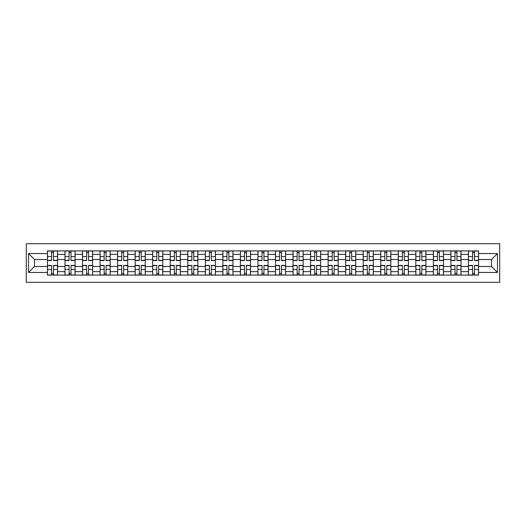 <?xml version="1.0" encoding="UTF-8"?>
<svg xmlns="http://www.w3.org/2000/svg" width="526" height="526" viewBox="0 0 526 526"><rect width="100%" height="100%" fill="white"/><g stroke="black" fill="none" stroke-linecap="round" stroke-linejoin="round"><path stroke-width="0.79" d="M26.3 282.284L499.7 282.284L499.7 243.716L26.3 243.716L26.3 282.284M64.981 275.085L64.981 254.341L57.558 254.341L57.558 275.085M57.558 254.341L57.558 250.915M64.981 254.341L64.981 250.915M75.1 250.915L75.1 275.085M82.523 275.085L82.523 250.915M92.642 250.915L92.642 275.085M100.065 275.085L100.065 250.915M110.184 250.915L110.184 275.085M117.607 275.085L117.607 250.915M127.726 250.915L127.726 275.085M135.149 275.085L135.149 250.915M145.268 250.915L145.268 275.085M152.691 275.085L152.691 250.915M162.81 250.915L162.81 275.085M170.233 275.085L170.233 250.915M180.352 250.915L180.352 275.085M187.775 275.085L187.775 250.915M197.894 250.915L197.894 275.085M205.318 275.085L205.318 250.915M215.436 250.915L215.436 275.085M222.86 275.085L222.86 250.915M232.979 250.915L232.979 275.085M240.395 275.085L240.395 250.915M250.521 250.915L250.521 275.085M257.937 275.085L257.937 250.915M268.063 250.915L268.063 275.085M275.479 275.085L275.479 250.915M285.605 250.915L285.605 275.085M293.021 275.085L293.021 250.915M303.14 250.915L303.14 275.085M310.564 275.085L310.564 250.915M320.682 250.915L320.682 275.085M328.106 275.085L328.106 250.915M338.225 250.915L338.225 275.085M345.648 275.085L345.648 250.915M355.767 250.915L355.767 275.085M363.19 275.085L363.19 250.915M373.309 250.915L373.309 275.085M380.732 275.085L380.732 250.915M390.851 250.915L390.851 275.085M398.274 275.085L398.274 250.915M408.393 250.915L408.393 275.085M415.816 275.085L415.816 250.915M425.935 250.915L425.935 275.085M433.358 275.085L433.358 250.915M443.477 250.915L443.477 275.085M450.9 275.085L450.9 250.915M461.019 250.915L461.019 275.085M468.442 275.085L468.442 250.915M468.442 266.485L461.019 266.485M450.9 266.485L443.477 266.485M433.358 266.485L425.935 266.485M415.816 266.485L408.393 266.485M398.274 266.485L390.851 266.485M380.732 266.485L373.309 266.485M363.19 266.485L355.767 266.485M345.648 266.485L338.225 266.485M328.106 266.485L320.682 266.485M310.564 266.485L303.14 266.485M293.021 266.485L285.605 266.485M275.479 266.485L268.063 266.485M257.937 266.485L250.521 266.485M240.395 266.485L232.979 266.485M222.86 266.485L215.436 266.485M205.318 266.485L197.894 266.485M187.775 266.485L180.352 266.485M170.233 266.485L162.81 266.485M152.691 266.485L145.268 266.485M135.149 266.485L127.726 266.485M117.607 266.485L110.184 266.485M100.065 266.485L92.642 266.485M82.523 266.485L75.1 266.485M64.981 266.485L57.558 266.485M468.442 259.515L461.019 259.515M450.9 259.515L443.477 259.515M433.358 259.515L425.935 259.515M415.816 259.515L408.393 259.515M398.274 259.515L390.851 259.515M380.732 259.515L373.309 259.515M363.19 259.515L355.767 259.515M345.648 259.515L338.225 259.515M328.106 259.515L320.682 259.515M310.564 259.515L303.14 259.515M293.021 259.515L285.605 259.515M275.479 259.515L268.063 259.515M257.937 259.515L250.521 259.515M240.395 259.515L232.979 259.515M222.86 259.515L215.436 259.515M205.318 259.515L197.894 259.515M187.775 259.515L180.352 259.515M170.233 259.515L162.81 259.515M152.691 259.515L145.268 259.515M135.149 259.515L127.726 259.515M117.607 259.515L110.184 259.515M100.065 259.515L92.642 259.515M82.523 259.515L75.1 259.515M64.981 259.515L57.558 259.515M34.506 266.485L47.439 266.485L47.439 259.515L34.506 259.515L34.506 266.485L28.549 272.448L28.549 253.552L47.439 253.552L47.439 259.515M478.561 259.515L478.561 266.485L491.494 266.485L491.494 259.515L478.561 259.515L478.561 250.915L47.439 250.915L47.439 253.552M478.561 253.552L497.451 253.552L497.451 272.448L478.561 272.448L478.561 266.485M47.439 266.485L47.439 275.085L478.561 275.085L478.561 272.448M47.439 272.448L28.549 272.448M53.455 273.402L51.541 273.402M51.541 252.598L53.455 252.598M70.997 273.402L69.084 273.402M69.084 252.598L70.997 252.598M88.539 273.402L86.626 273.402M86.626 252.598L88.539 252.598M106.081 273.402L104.168 273.402M104.168 252.598L106.081 252.598M123.623 273.402L121.71 273.402M121.71 252.598L123.623 252.598M141.165 273.402L139.252 273.402M139.252 252.598L141.165 252.598M158.707 273.402L156.794 273.402M156.794 252.598L158.707 252.598M176.249 273.402L174.336 273.402M174.336 252.598L176.249 252.598M193.792 273.402L191.878 273.402M191.878 252.598L193.792 252.598M211.334 273.402L209.42 273.402M209.42 252.598L211.334 252.598M228.876 273.402L226.962 273.402M226.962 252.598L228.876 252.598M246.411 273.402L244.505 273.402M244.505 252.598L246.411 252.598M263.953 273.402L262.047 273.402M262.047 252.598L263.953 252.598M281.495 273.402L279.589 273.402M279.589 252.598L281.495 252.598M299.038 273.402L297.124 273.402M297.124 252.598L299.038 252.598M316.58 273.402L314.666 273.402M314.666 252.598L316.58 252.598M334.122 273.402L332.208 273.402M332.208 252.598L334.122 252.598M351.664 273.402L349.751 273.402M349.751 252.598L351.664 252.598M369.206 273.402L367.293 273.402M367.293 252.598L369.206 252.598M386.748 273.402L384.835 273.402M384.835 252.598L386.748 252.598M404.29 273.402L402.377 273.402M402.377 252.598L404.29 252.598M421.832 273.402L419.919 273.402M419.919 252.598L421.832 252.598M439.374 273.402L437.461 273.402M437.461 252.598L439.374 252.598M456.916 273.402L455.003 273.402M455.003 252.598L456.916 252.598M474.459 273.402L472.545 273.402M472.545 252.598L474.459 252.598M28.549 253.552L34.506 259.515M491.494 266.485L497.451 272.448M491.494 259.515L497.451 253.552M53.455 260.58L53.455 251.027L57.505 251.027L57.505 260.58L53.455 260.58M51.541 252.487L53.455 252.487M53.455 251.027L47.498 251.027L47.498 260.58L51.541 260.58L51.541 251.027L49.911 251.027M51.541 265.42L51.541 274.973L47.498 274.973L47.498 265.42L51.541 265.42M53.455 273.513L51.541 273.513M51.541 274.973L57.505 274.973L57.505 265.42L53.455 265.42L53.455 274.973L55.085 274.973M70.997 260.58L70.997 251.027L75.047 251.027L75.047 260.58L70.997 260.58M69.084 252.487L70.997 252.487M70.997 251.027L65.04 251.027L65.04 260.58L69.084 260.58L69.084 251.027L67.453 251.027M88.539 260.58L88.539 251.027L92.589 251.027L92.589 260.58L88.539 260.58M86.626 252.487L88.539 252.487M88.539 251.027L82.582 251.027L82.582 260.58L86.626 260.58L86.626 251.027L84.995 251.027M69.084 265.42L69.084 274.973L65.04 274.973L65.04 265.42L69.084 265.42M70.997 273.513L69.084 273.513M69.084 274.973L75.047 274.973L75.047 265.42L70.997 265.42L70.997 274.973L72.627 274.973M86.626 265.42L86.626 274.973L82.582 274.973L82.582 265.42L86.626 265.42M88.539 273.513L86.626 273.513M86.626 274.973L92.589 274.973L92.589 265.42L88.539 265.42L88.539 274.973L90.17 274.973M106.081 260.58L106.081 251.027L110.131 251.027L110.131 260.58L106.081 260.58M104.168 252.487L106.081 252.487M106.081 251.027L100.124 251.027L100.124 260.58L104.168 260.58L104.168 251.027L102.537 251.027M123.623 260.58L123.623 251.027L127.673 251.027L127.673 260.58L123.623 260.58M121.71 252.487L123.623 252.487M123.623 251.027L117.66 251.027L117.66 260.58L121.71 260.58L121.71 251.027L120.079 251.027M141.165 260.58L141.165 251.027L145.215 251.027L145.215 260.58L141.165 260.58M139.252 252.487L141.165 252.487M141.165 251.027L135.202 251.027L135.202 260.58L139.252 260.58L139.252 251.027L137.621 251.027M104.168 265.42L104.168 274.973L100.124 274.973L100.124 265.42L104.168 265.42M106.081 273.513L104.168 273.513M104.168 274.973L110.131 274.973L110.131 265.42L106.081 265.42L106.081 274.973L107.712 274.973M121.71 265.42L121.71 274.973L117.66 274.973L117.66 265.42L121.71 265.42M123.623 273.513L121.71 273.513M121.71 274.973L127.673 274.973L127.673 265.42L123.623 265.42L123.623 274.973L125.254 274.973M139.252 265.42L139.252 274.973L135.202 274.973L135.202 265.42L139.252 265.42M141.165 273.513L139.252 273.513M139.252 274.973L145.215 274.973L145.215 265.42L141.165 265.42L141.165 274.973L142.796 274.973M158.707 260.58L158.707 251.027L162.751 251.027L162.751 260.58L158.707 260.58M156.794 252.487L158.707 252.487M158.707 251.027L152.744 251.027L152.744 260.58L156.794 260.58L156.794 251.027L155.163 251.027M156.794 265.42L156.794 274.973L152.744 274.973L152.744 265.42L156.794 265.42M158.707 273.513L156.794 273.513M156.794 274.973L162.751 274.973L162.751 265.42L158.707 265.42L158.707 274.973L160.338 274.973M176.249 260.58L176.249 251.027L180.293 251.027L180.293 260.58L176.249 260.58M174.336 252.487L176.249 252.487M176.249 251.027L170.286 251.027L170.286 260.58L174.336 260.58L174.336 251.027L172.706 251.027M174.336 265.42L174.336 274.973L170.286 274.973L170.286 265.42L174.336 265.42M176.249 273.513L174.336 273.513M174.336 274.973L180.293 274.973L180.293 265.42L176.249 265.42L176.249 274.973L177.88 274.973M193.792 260.58L193.792 251.027L197.835 251.027L197.835 260.58L193.792 260.58M191.878 252.487L193.792 252.487M193.792 251.027L187.828 251.027L187.828 260.58L191.878 260.58L191.878 251.027L190.248 251.027M191.878 265.42L191.878 274.973L187.828 274.973L187.828 265.42L191.878 265.42M193.792 273.513L191.878 273.513M191.878 274.973L197.835 274.973L197.835 265.42L193.792 265.42L193.792 274.973L195.422 274.973M211.334 260.58L211.334 251.027L215.377 251.027L215.377 260.58L211.334 260.58M209.42 252.487L211.334 252.487M211.334 251.027L205.37 251.027L205.37 260.58L209.42 260.58L209.42 251.027L207.79 251.027M209.42 265.42L209.42 274.973L205.37 274.973L205.37 265.42L209.42 265.42M211.334 273.513L209.42 273.513M209.42 274.973L215.377 274.973L215.377 265.42L211.334 265.42L211.334 274.973L212.964 274.973M228.876 260.58L228.876 251.027L232.919 251.027L232.919 260.58L228.876 260.58M226.962 252.487L228.876 252.487M228.876 251.027L222.912 251.027L222.912 260.58L226.962 260.58L226.962 251.027L225.332 251.027M226.962 265.42L226.962 274.973L222.912 274.973L222.912 265.42L226.962 265.42M228.876 273.513L226.962 273.513M226.962 274.973L232.919 274.973L232.919 265.42L228.876 265.42L228.876 274.973L230.5 274.973M246.411 260.58L246.411 251.027L250.461 251.027L250.461 260.58L246.411 260.58M244.505 252.487L246.411 252.487M246.411 251.027L240.454 251.027L240.454 260.58L244.505 260.58L244.505 251.027L242.874 251.027M244.505 265.42L244.505 274.973L240.454 274.973L240.454 265.42L244.505 265.42M246.411 273.513L244.505 273.513M244.505 274.973L250.461 274.973L250.461 265.42L246.411 265.42L246.411 274.973L248.042 274.973M263.953 260.58L263.953 251.027L268.004 251.027L268.004 260.58L263.953 260.58M262.047 252.487L263.953 252.487M263.953 251.027L257.996 251.027L257.996 260.58L262.047 260.58L262.047 251.027L260.416 251.027M262.047 265.42L262.047 274.973L257.996 274.973L257.996 265.42L262.047 265.42M263.953 273.513L262.047 273.513M262.047 274.973L268.004 274.973L268.004 265.42L263.953 265.42L263.953 274.973L265.584 274.973M281.495 260.58L281.495 251.027L285.546 251.027L285.546 260.58L281.495 260.58M279.589 252.487L281.495 252.487M281.495 251.027L275.539 251.027L275.539 260.58L279.589 260.58L279.589 251.027L277.958 251.027M279.589 265.42L279.589 274.973L275.539 274.973L275.539 265.42L279.589 265.42M281.495 273.513L279.589 273.513M279.589 274.973L285.546 274.973L285.546 265.42L281.495 265.42L281.495 274.973L283.126 274.973M299.038 260.58L299.038 251.027L303.088 251.027L303.088 260.58L299.038 260.58M297.124 252.487L299.038 252.487M299.038 251.027L293.081 251.027L293.081 260.58L297.124 260.58L297.124 251.027L295.5 251.027M297.124 265.42L297.124 274.973L293.081 274.973L293.081 265.42L297.124 265.42M299.038 273.513L297.124 273.513M297.124 274.973L303.088 274.973L303.088 265.42L299.038 265.42L299.038 274.973L300.668 274.973M316.58 260.58L316.58 251.027L320.63 251.027L320.63 260.58L316.58 260.58M314.666 252.487L316.58 252.487M316.58 251.027L310.623 251.027L310.623 260.58L314.666 260.58L314.666 251.027L313.036 251.027M314.666 265.42L314.666 274.973L310.623 274.973L310.623 265.42L314.666 265.42M316.58 273.513L314.666 273.513M314.666 274.973L320.63 274.973L320.63 265.42L316.58 265.42L316.58 274.973L318.21 274.973M334.122 260.58L334.122 251.027L338.172 251.027L338.172 260.58L334.122 260.58M332.208 252.487L334.122 252.487M334.122 251.027L328.165 251.027L328.165 260.58L332.208 260.58L332.208 251.027L330.578 251.027M332.208 265.42L332.208 274.973L328.165 274.973L328.165 265.42L332.208 265.42M334.122 273.513L332.208 273.513M332.208 274.973L338.172 274.973L338.172 265.42L334.122 265.42L334.122 274.973L335.752 274.973M351.664 260.58L351.664 251.027L355.714 251.027L355.714 260.58L351.664 260.58M349.751 252.487L351.664 252.487M351.664 251.027L345.707 251.027L345.707 260.58L349.751 260.58L349.751 251.027L348.12 251.027M349.751 265.42L349.751 274.973L345.707 274.973L345.707 265.42L349.751 265.42M351.664 273.513L349.751 273.513M349.751 274.973L355.714 274.973L355.714 265.42L351.664 265.42L351.664 274.973L353.294 274.973M369.206 260.58L369.206 251.027L373.256 251.027L373.256 260.58L369.206 260.58M367.293 252.487L369.206 252.487M369.206 251.027L363.249 251.027L363.249 260.58L367.293 260.58L367.293 251.027L365.662 251.027M367.293 265.42L367.293 274.973L363.249 274.973L363.249 265.42L367.293 265.42M369.206 273.513L367.293 273.513M367.293 274.973L373.256 274.973L373.256 265.42L369.206 265.42L369.206 274.973L370.837 274.973M386.748 260.58L386.748 251.027L390.798 251.027L390.798 260.58L386.748 260.58M384.835 252.487L386.748 252.487M386.748 251.027L380.785 251.027L380.785 260.58L384.835 260.58L384.835 251.027L383.204 251.027M384.835 265.42L384.835 274.973L380.785 274.973L380.785 265.42L384.835 265.42M386.748 273.513L384.835 273.513M384.835 274.973L390.798 274.973L390.798 265.42L386.748 265.42L386.748 274.973L388.379 274.973M404.29 260.58L404.29 251.027L408.34 251.027L408.34 260.58L404.29 260.58M402.377 252.487L404.29 252.487M404.29 251.027L398.327 251.027L398.327 260.58L402.377 260.58L402.377 251.027L400.746 251.027M402.377 265.42L402.377 274.973L398.327 274.973L398.327 265.42L402.377 265.42M404.29 273.513L402.377 273.513M402.377 274.973L408.34 274.973L408.34 265.42L404.29 265.42L404.29 274.973L405.921 274.973M421.832 260.58L421.832 251.027L425.876 251.027L425.876 260.58L421.832 260.58M419.919 252.487L421.832 252.487M421.832 251.027L415.869 251.027L415.869 260.58L419.919 260.58L419.919 251.027L418.288 251.027M419.919 265.42L419.919 274.973L415.869 274.973L415.869 265.42L419.919 265.42M421.832 273.513L419.919 273.513M419.919 274.973L425.876 274.973L425.876 265.42L421.832 265.42L421.832 274.973L423.463 274.973M439.374 260.58L439.374 251.027L443.418 251.027L443.418 260.58L439.374 260.58M437.461 252.487L439.374 252.487M439.374 251.027L433.411 251.027L433.411 260.58L437.461 260.58L437.461 251.027L435.83 251.027M437.461 265.42L437.461 274.973L433.411 274.973L433.411 265.42L437.461 265.42M439.374 273.513L437.461 273.513M437.461 274.973L443.418 274.973L443.418 265.42L439.374 265.42L439.374 274.973L441.005 274.973M456.916 260.58L456.916 251.027L460.96 251.027L460.96 260.58L456.916 260.58M455.003 252.487L456.916 252.487M456.916 251.027L450.953 251.027L450.953 260.58L455.003 260.58L455.003 251.027L453.373 251.027M455.003 265.42L455.003 274.973L450.953 274.973L450.953 265.42L455.003 265.42M456.916 273.513L455.003 273.513M455.003 274.973L460.96 274.973L460.96 265.42L456.916 265.42L456.916 274.973L458.547 274.973M474.459 260.58L474.459 251.027L478.502 251.027L478.502 260.58L474.459 260.58M472.545 252.487L474.459 252.487M474.459 251.027L468.495 251.027L468.495 260.58L472.545 260.58L472.545 251.027L470.915 251.027M472.545 265.42L472.545 274.973L468.495 274.973L468.495 265.42L472.545 265.42M474.459 273.513L472.545 273.513M472.545 274.973L478.502 274.973L478.502 265.42L474.459 265.42L474.459 274.973L476.089 274.973M450.9 254.341L443.477 254.341M433.358 254.341L425.935 254.341M415.816 254.341L408.393 254.341M398.274 254.341L390.851 254.341M380.732 254.341L373.309 254.341M363.19 254.341L355.767 254.341M345.648 254.341L338.225 254.341M328.106 254.341L320.682 254.341M310.564 254.341L303.14 254.341M293.021 254.341L285.605 254.341M275.479 254.341L268.063 254.341M257.937 254.341L250.521 254.341M240.395 254.341L232.979 254.341M222.86 254.341L215.436 254.341M205.318 254.341L197.894 254.341M187.775 254.341L180.352 254.341M170.233 254.341L162.81 254.341M152.691 254.341L145.268 254.341M135.149 254.341L127.726 254.341M117.607 254.341L110.184 254.341M100.065 254.341L92.642 254.341M82.523 254.341L75.1 254.341M468.442 254.341L461.019 254.341M450.9 271.659L443.477 271.659M433.358 271.659L425.935 271.659M415.816 271.659L408.393 271.659M398.274 271.659L390.851 271.659M380.732 271.659L373.309 271.659M363.19 271.659L355.767 271.659M345.648 271.659L338.225 271.659M328.106 271.659L320.682 271.659M310.564 271.659L303.14 271.659M293.021 271.659L285.605 271.659M275.479 271.659L268.063 271.659M257.937 271.659L250.521 271.659M240.395 271.659L232.979 271.659M222.86 271.659L215.436 271.659M205.318 271.659L197.894 271.659M187.775 271.659L180.352 271.659M170.233 271.659L162.81 271.659M152.691 271.659L145.268 271.659M135.149 271.659L127.726 271.659M117.607 271.659L110.184 271.659M100.065 271.659L92.642 271.659M82.523 271.659L75.1 271.659M64.981 271.659L57.558 271.659M468.442 271.659L461.019 271.659M53.455 260.344L57.505 260.344M53.455 256.55L57.505 256.55M47.498 260.344L51.541 260.344M47.498 256.55L51.541 256.55M51.541 265.656L47.498 265.656M51.541 269.45L47.498 269.45M57.505 265.656L53.455 265.656M57.505 269.45L53.455 269.45M70.997 260.344L75.047 260.344M70.997 256.55L75.047 256.55M65.04 260.344L69.084 260.344M65.04 256.55L69.084 256.55M88.539 260.344L92.589 260.344M88.539 256.55L92.589 256.55M82.582 260.344L86.626 260.344M82.582 256.55L86.626 256.55M69.084 265.656L65.04 265.656M69.084 269.45L65.04 269.45M75.047 265.656L70.997 265.656M75.047 269.45L70.997 269.45M86.626 265.656L82.582 265.656M86.626 269.45L82.582 269.45M92.589 265.656L88.539 265.656M92.589 269.45L88.539 269.45M106.081 260.344L110.131 260.344M106.081 256.55L110.131 256.55M100.124 260.344L104.168 260.344M100.124 256.55L104.168 256.55M123.623 260.344L127.673 260.344M123.623 256.55L127.673 256.55M117.66 260.344L121.71 260.344M117.66 256.55L121.71 256.55M141.165 260.344L145.215 260.344M141.165 256.55L145.215 256.55M135.202 260.344L139.252 260.344M135.202 256.55L139.252 256.55M104.168 265.656L100.124 265.656M104.168 269.45L100.124 269.45M110.131 265.656L106.081 265.656M110.131 269.45L106.081 269.45M121.71 265.656L117.66 265.656M121.71 269.45L117.66 269.45M127.673 265.656L123.623 265.656M127.673 269.45L123.623 269.45M139.252 265.656L135.202 265.656M139.252 269.45L135.202 269.45M145.215 265.656L141.165 265.656M145.215 269.45L141.165 269.45M158.707 260.344L162.751 260.344M158.707 256.55L162.751 256.55M152.744 260.344L156.794 260.344M152.744 256.55L156.794 256.55M156.794 265.656L152.744 265.656M156.794 269.45L152.744 269.45M162.751 265.656L158.707 265.656M162.751 269.45L158.707 269.45M176.249 260.344L180.293 260.344M176.249 256.55L180.293 256.55M170.286 260.344L174.336 260.344M170.286 256.55L174.336 256.55M174.336 265.656L170.286 265.656M174.336 269.45L170.286 269.45M180.293 265.656L176.249 265.656M180.293 269.45L176.249 269.45M193.792 260.344L197.835 260.344M193.792 256.55L197.835 256.55M187.828 260.344L191.878 260.344M187.828 256.55L191.878 256.55M191.878 265.656L187.828 265.656M191.878 269.45L187.828 269.45M197.835 265.656L193.792 265.656M197.835 269.45L193.792 269.45M211.334 260.344L215.377 260.344M211.334 256.55L215.377 256.55M205.37 260.344L209.42 260.344M205.37 256.55L209.42 256.55M209.42 265.656L205.37 265.656M209.42 269.45L205.37 269.45M215.377 265.656L211.334 265.656M215.377 269.45L211.334 269.45M228.876 260.344L232.919 260.344M228.876 256.55L232.919 256.55M222.912 260.344L226.962 260.344M222.912 256.55L226.962 256.55M226.962 265.656L222.912 265.656M226.962 269.45L222.912 269.45M232.919 265.656L228.876 265.656M232.919 269.45L228.876 269.45M246.411 260.344L250.461 260.344M246.411 256.55L250.461 256.55M240.454 260.344L244.505 260.344M240.454 256.55L244.505 256.55M244.505 265.656L240.454 265.656M244.505 269.45L240.454 269.45M250.461 265.656L246.411 265.656M250.461 269.45L246.411 269.45M263.953 260.344L268.004 260.344M263.953 256.55L268.004 256.55M257.996 260.344L262.047 260.344M257.996 256.55L262.047 256.55M262.047 265.656L257.996 265.656M262.047 269.45L257.996 269.45M268.004 265.656L263.953 265.656M268.004 269.45L263.953 269.45M281.495 260.344L285.546 260.344M281.495 256.55L285.546 256.55M275.539 260.344L279.589 260.344M275.539 256.55L279.589 256.55M279.589 265.656L275.539 265.656M279.589 269.45L275.539 269.45M285.546 265.656L281.495 265.656M285.546 269.45L281.495 269.45M299.038 260.344L303.088 260.344M299.038 256.55L303.088 256.55M293.081 260.344L297.124 260.344M293.081 256.55L297.124 256.55M297.124 265.656L293.081 265.656M297.124 269.45L293.081 269.45M303.088 265.656L299.038 265.656M303.088 269.45L299.038 269.45M316.58 260.344L320.63 260.344M316.58 256.55L320.63 256.55M310.623 260.344L314.666 260.344M310.623 256.55L314.666 256.55M314.666 265.656L310.623 265.656M314.666 269.45L310.623 269.45M320.63 265.656L316.58 265.656M320.63 269.45L316.58 269.45M334.122 260.344L338.172 260.344M334.122 256.55L338.172 256.55M328.165 260.344L332.208 260.344M328.165 256.55L332.208 256.55M332.208 265.656L328.165 265.656M332.208 269.45L328.165 269.45M338.172 265.656L334.122 265.656M338.172 269.45L334.122 269.45M351.664 260.344L355.714 260.344M351.664 256.55L355.714 256.55M345.707 260.344L349.751 260.344M345.707 256.55L349.751 256.55M349.751 265.656L345.707 265.656M349.751 269.45L345.707 269.45M355.714 265.656L351.664 265.656M355.714 269.45L351.664 269.45M369.206 260.344L373.256 260.344M369.206 256.55L373.256 256.55M363.249 260.344L367.293 260.344M363.249 256.55L367.293 256.55M367.293 265.656L363.249 265.656M367.293 269.45L363.249 269.45M373.256 265.656L369.206 265.656M373.256 269.45L369.206 269.45M386.748 260.344L390.798 260.344M386.748 256.55L390.798 256.55M380.785 260.344L384.835 260.344M380.785 256.55L384.835 256.55M384.835 265.656L380.785 265.656M384.835 269.45L380.785 269.45M390.798 265.656L386.748 265.656M390.798 269.45L386.748 269.45M404.29 260.344L408.34 260.344M404.29 256.55L408.34 256.55M398.327 260.344L402.377 260.344M398.327 256.55L402.377 256.55M402.377 265.656L398.327 265.656M402.377 269.45L398.327 269.45M408.34 265.656L404.29 265.656M408.34 269.45L404.29 269.45M421.832 260.344L425.876 260.344M421.832 256.55L425.876 256.55M415.869 260.344L419.919 260.344M415.869 256.55L419.919 256.55M419.919 265.656L415.869 265.656M419.919 269.45L415.869 269.45M425.876 265.656L421.832 265.656M425.876 269.45L421.832 269.45M439.374 260.344L443.418 260.344M439.374 256.55L443.418 256.55M433.411 260.344L437.461 260.344M433.411 256.55L437.461 256.55M437.461 265.656L433.411 265.656M437.461 269.45L433.411 269.45M443.418 265.656L439.374 265.656M443.418 269.45L439.374 269.45M456.916 260.344L460.96 260.344M456.916 256.55L460.96 256.55M450.953 260.344L455.003 260.344M450.953 256.55L455.003 256.55M455.003 265.656L450.953 265.656M455.003 269.45L450.953 269.45M460.96 265.656L456.916 265.656M460.96 269.45L456.916 269.45M474.459 260.344L478.502 260.344M474.459 256.55L478.502 256.55M468.495 260.344L472.545 260.344M468.495 256.55L472.545 256.55M472.545 265.656L468.495 265.656M472.545 269.45L468.495 269.45M478.502 265.656L474.459 265.656M478.502 269.45L474.459 269.45"/></g></svg>
